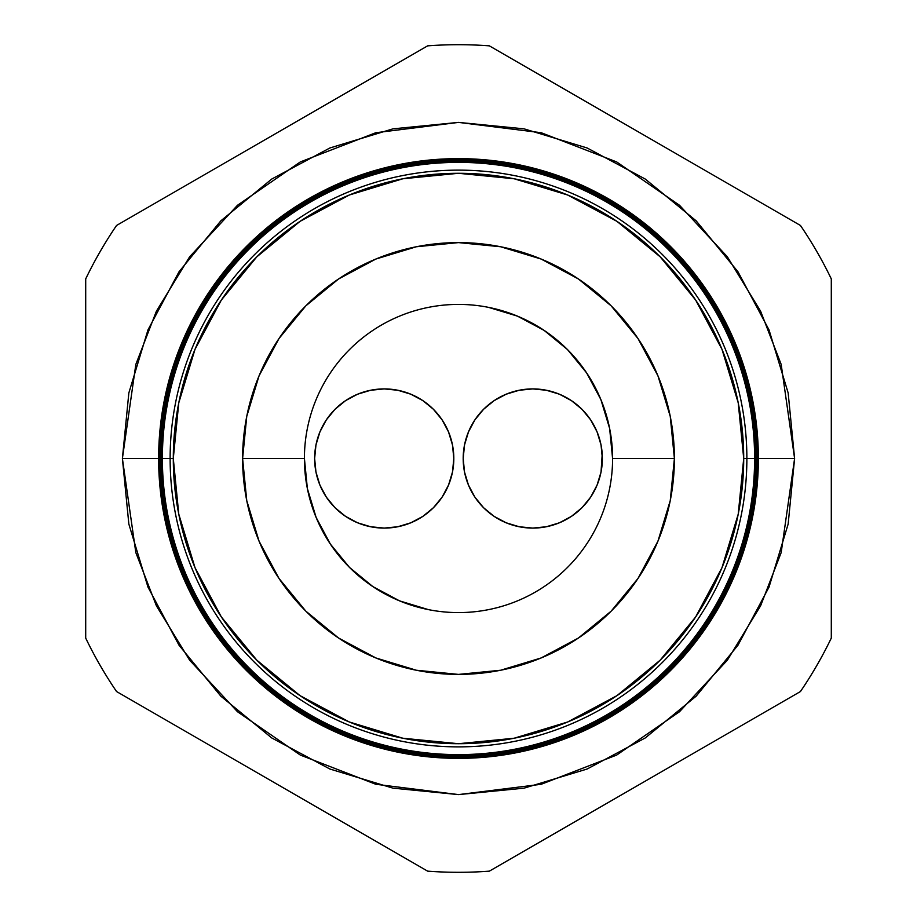 <?xml version="1.0" encoding="UTF-8"?>
<svg xmlns="http://www.w3.org/2000/svg" width="917" height="917" viewBox="0 0 917 917"><rect width="100%" height="100%" fill="white"/><g stroke="black" fill="none" stroke-linecap="round" stroke-linejoin="round"><path stroke-width="1.38" d="M602.366 458.5A69.589 69.589 0 0 1 532.777 528.089A69.589 69.589 0 0 1 463.188 458.5A69.589 69.589 0 0 1 532.777 388.911A69.589 69.589 0 0 1 602.366 458.5L601.036 444.928L597.07 431.873L590.64 419.837L581.986 409.291L571.44 400.637L559.416 394.207L546.36 390.252L532.777 388.911L519.205 390.252L506.15 394.207L494.114 400.637L483.568 409.291L474.914 419.837L468.484 431.873L464.529 444.928L463.188 458.5L464.529 472.072L468.484 485.127L474.914 497.163L483.568 507.709L494.114 516.363L506.15 522.793L519.205 526.748L532.777 528.089L546.36 526.748L559.416 522.793L571.44 516.363L581.986 507.709L590.64 497.163L597.07 485.127L601.036 472.072L602.217 453.949M314.634 458.5A69.589 69.589 0 0 1 384.223 388.911A69.589 69.589 0 0 1 453.812 458.5L452.471 444.928L448.516 431.873L442.086 419.837L433.432 409.291L422.886 400.637L410.85 394.207L397.795 390.252L384.223 388.911L370.64 390.252L357.584 394.207L345.56 400.637L335.014 409.291L326.36 419.837L319.93 431.873L315.964 444.928L314.634 458.5L315.964 472.072L319.93 485.127L326.36 497.163L335.014 507.709L345.56 516.363L357.584 522.793L370.64 526.748L384.223 528.089L397.795 526.748L410.85 522.793L422.886 516.363L433.432 507.709L442.086 497.163L448.516 485.127L452.471 472.072L453.812 458.5A69.589 69.589 0 0 1 384.223 528.089A69.589 69.589 0 0 1 314.634 458.5L314.783 463.051M428.434 609.633L399.537 600.864L372.898 586.616L349.537 567.463L330.384 544.102L316.136 517.463L307.367 488.566L304.41 458.397M488.566 307.367L517.463 316.136L544.102 330.384L567.463 349.537L586.616 372.898L600.864 399.537L609.633 428.434L612.59 458.603M372.898 586.616L349.537 567.463L330.384 544.102M544.102 330.384L567.463 349.537L586.616 372.898M597.07 431.873L590.64 419.837M474.914 419.837L473.929 421.362M319.93 485.127L326.36 497.163M442.086 497.163L443.071 495.638M162.217 458.5A296.283 296.283 0 0 1 458.5 162.217A296.283 296.283 0 0 1 754.783 458.5L755.551 458.5A297.051 297.051 0 0 0 458.5 161.449A297.051 297.051 0 0 0 161.449 458.5A297.051 297.051 0 0 1 458.5 161.449A297.051 297.051 0 0 1 755.551 458.5L755.688 458.5A297.188 297.188 0 0 0 458.5 161.312A297.188 297.188 0 0 0 161.312 458.5L161.312 458.5A297.188 297.188 0 0 0 458.5 755.688A297.188 297.188 0 0 0 755.688 458.5A297.188 297.188 0 0 1 458.5 755.688A297.188 297.188 0 0 1 161.312 458.5L160.521 458.5A297.979 297.979 0 0 0 458.5 756.479A297.979 297.979 0 0 0 756.479 458.5L755.551 458.5A297.051 297.051 0 0 1 458.5 755.551A297.051 297.051 0 0 1 161.449 458.5L162.378 458.5A296.122 296.122 0 0 1 458.5 162.378A296.122 296.122 0 0 1 754.622 458.5L754.783 458.5A296.283 296.283 0 0 0 458.5 162.217A296.283 296.283 0 0 0 162.217 458.5A296.283 296.283 0 0 0 458.5 754.783A296.283 296.283 0 0 0 754.783 458.5L754.622 458.5A296.122 296.122 0 0 1 458.5 754.622A296.122 296.122 0 0 1 162.378 458.5A296.122 296.122 0 0 0 458.5 754.622A296.122 296.122 0 0 0 754.622 458.5L746.874 458.5A288.374 288.374 0 0 1 458.5 746.874A288.374 288.374 0 0 1 170.126 458.5L161.449 458.5A297.051 297.051 0 0 0 458.5 755.551A297.051 297.051 0 0 0 755.551 458.5L754.783 458.5A296.283 296.283 0 0 1 458.5 754.783A296.283 296.283 0 0 1 162.217 458.5L122.397 458.5L135.831 364.393L156.383 311.218L189.613 256.84L237.492 205.27L300.329 161.931L375.764 132.736L458.5 122.397L541.236 132.736L616.671 161.931L679.508 205.27L727.387 256.84L760.617 311.218L781.169 364.393L794.603 458.5L758.37 458.5A299.87 299.87 0 0 1 458.5 758.37A299.87 299.87 0 0 1 158.63 458.5A299.87 299.87 0 0 0 458.5 758.37A299.87 299.87 0 0 0 758.37 458.5L757.476 458.5A298.976 298.976 0 0 1 458.5 757.476A298.976 298.976 0 0 1 159.524 458.5L158.675 458.5A299.825 299.825 0 0 0 458.5 758.325A299.825 299.825 0 0 0 758.325 458.5A299.825 299.825 0 0 1 458.5 758.325A299.825 299.825 0 0 1 158.675 458.5L158.675 458.5A299.825 299.825 0 0 1 458.5 158.675A299.825 299.825 0 0 1 758.325 458.5L758.37 458.5A299.87 299.87 0 0 0 458.5 158.63A299.87 299.87 0 0 0 158.63 458.5A299.87 299.87 0 0 1 458.5 158.63A299.87 299.87 0 0 1 758.37 458.5M756.582 458.5A298.082 298.082 0 0 1 458.5 756.582A298.082 298.082 0 0 1 160.418 458.5L159.604 458.5A298.896 298.896 0 0 0 458.5 757.396A298.896 298.896 0 0 0 757.396 458.5L756.479 458.5A297.979 297.979 0 0 1 458.5 756.479A297.979 297.979 0 0 1 160.521 458.5L160.418 458.5A298.082 298.082 0 0 0 458.5 756.582A298.082 298.082 0 0 0 756.582 458.5A298.082 298.082 0 0 0 458.5 160.418A298.082 298.082 0 0 0 160.418 458.5L160.521 458.5A297.979 297.979 0 0 1 458.5 160.521A297.979 297.979 0 0 1 756.479 458.5L757.396 458.5A298.896 298.896 0 0 1 458.5 757.396A298.896 298.896 0 0 1 159.604 458.5L159.524 458.5A298.976 298.976 0 0 0 458.5 757.476A298.976 298.976 0 0 0 757.476 458.5L757.476 458.5A298.976 298.976 0 0 0 458.5 159.524A298.976 298.976 0 0 0 159.524 458.5L159.604 458.5A298.896 298.896 0 0 1 458.5 159.604A298.896 298.896 0 0 1 757.396 458.5A298.896 298.896 0 0 0 458.5 159.604A298.896 298.896 0 0 0 159.604 458.5L160.418 458.5A298.082 298.082 0 0 1 458.5 160.418A298.082 298.082 0 0 1 756.582 458.5M746.874 458.5L743.71 458.5A285.21 285.21 0 0 1 458.5 743.71A285.21 285.21 0 0 1 173.29 458.5L170.126 458.5A288.374 288.374 0 0 0 458.5 746.874A288.374 288.374 0 0 0 746.874 458.5A288.374 288.374 0 0 0 458.5 170.126A288.374 288.374 0 0 0 170.126 458.5L173.29 458.5L178.769 514.139L195 567.646L221.352 616.958L256.829 660.171L300.042 695.648L349.354 722L402.861 738.231L458.5 743.71L514.139 738.231L567.646 722L616.958 695.648L660.171 660.171L695.648 616.958L722 567.646L738.231 514.139L743.71 458.5L738.231 402.861L722 349.354L695.648 300.042L660.171 256.829L616.958 221.352L567.646 195L514.139 178.769L458.5 173.29L402.861 178.769L349.354 195L300.042 221.352L256.829 256.829L221.352 300.042L195 349.354L178.769 402.861L173.29 458.5A285.21 285.21 0 0 1 458.5 173.29A285.21 285.21 0 0 1 743.71 458.5L754.622 458.5A296.122 296.122 0 0 0 458.5 162.378A296.122 296.122 0 0 0 162.378 458.5L170.126 458.5A288.374 288.374 0 0 1 458.5 170.126A288.374 288.374 0 0 1 746.874 458.5M612.59 458.5L674.396 458.5A215.896 215.896 0 0 1 458.5 674.396A215.896 215.896 0 0 1 242.604 458.5L304.41 458.5A154.09 154.09 0 0 0 458.5 612.59A154.09 154.09 0 0 0 612.59 458.5A154.09 154.09 0 0 1 458.5 612.59A154.09 154.09 0 0 1 304.41 458.5A154.09 154.09 0 0 1 458.5 304.41A154.09 154.09 0 0 1 612.59 458.5A154.09 154.09 0 0 0 458.5 304.41A154.09 154.09 0 0 0 304.41 458.5L242.604 458.5A215.896 215.896 0 0 1 458.5 242.604A215.896 215.896 0 0 1 674.396 458.5L612.59 458.5L609.633 428.434M116.562 691.544L427.643 871.15A413.808 413.808 0 0 0 489.357 871.15L800.438 691.544A413.808 413.808 0 0 0 831.295 638.106L831.295 278.894A413.808 413.808 0 0 0 800.438 225.456L489.357 45.85A413.808 413.808 0 0 0 427.643 45.85L116.562 225.456A413.808 413.808 0 0 0 85.705 278.894L85.705 638.106A413.808 413.808 0 0 0 116.562 691.544A413.808 413.808 0 0 1 85.705 638.106L85.705 278.894A413.808 413.808 0 0 1 116.562 225.456L427.643 45.85A413.808 413.808 0 0 1 489.357 45.85L800.438 225.456A413.808 413.808 0 0 1 831.295 278.894L831.295 638.106A413.808 413.808 0 0 1 800.438 691.544L489.357 871.15A413.808 413.808 0 0 1 427.643 871.15L116.562 691.544M754.783 458.5L794.603 458.5L788.15 524.077L769.019 587.121L737.967 645.236L696.163 696.163L645.236 737.967L587.121 769.019L524.077 788.15L458.5 794.603L392.923 788.15L329.879 769.019L271.764 737.967L220.837 696.163L179.033 645.236L147.981 587.121L128.85 524.077L122.397 458.5L128.85 392.923L147.981 329.879L179.033 271.764L220.837 220.837L271.764 179.033L329.879 147.981L392.923 128.85L458.5 122.397L524.077 128.85L587.121 147.981L645.236 179.033L696.163 220.837L737.967 271.764L769.019 329.879L788.15 392.923L794.603 458.5L781.169 552.607L760.617 605.782L727.387 660.16L679.508 711.73L616.671 755.069L541.236 784.264L458.5 794.603L375.764 784.264L300.329 755.069L237.492 711.73L189.613 660.16L156.383 605.782L135.831 552.607L122.397 458.5L158.63 458.5M304.41 458.5L307.367 488.566M674.396 458.5L670.247 500.613L657.959 541.122L638.014 578.444L611.158 611.158L578.444 638.014L541.122 657.959L500.613 670.247L458.5 674.396L416.387 670.247L375.878 657.959L338.556 638.014L305.842 611.158L278.986 578.444L259.041 541.122L246.753 500.613L242.604 458.5L246.753 416.387L259.041 375.878L278.986 338.556L305.842 305.842L338.556 278.986L375.878 259.041L416.387 246.753L458.5 242.604L500.613 246.753L541.122 259.041L578.444 278.986L611.158 305.842L638.014 338.556L657.959 375.878L670.247 416.387L674.396 458.5M758.325 458.5A299.825 299.825 0 0 0 458.5 158.675A299.825 299.825 0 0 0 158.675 458.5L159.524 458.5A298.976 298.976 0 0 1 458.5 159.524A298.976 298.976 0 0 1 757.476 458.5L758.325 458.5M756.479 458.5A297.979 297.979 0 0 0 458.5 160.521A297.979 297.979 0 0 0 160.521 458.5L161.312 458.5A297.188 297.188 0 0 1 458.5 161.312A297.188 297.188 0 0 1 755.688 458.5L756.479 458.5"/></g></svg>
